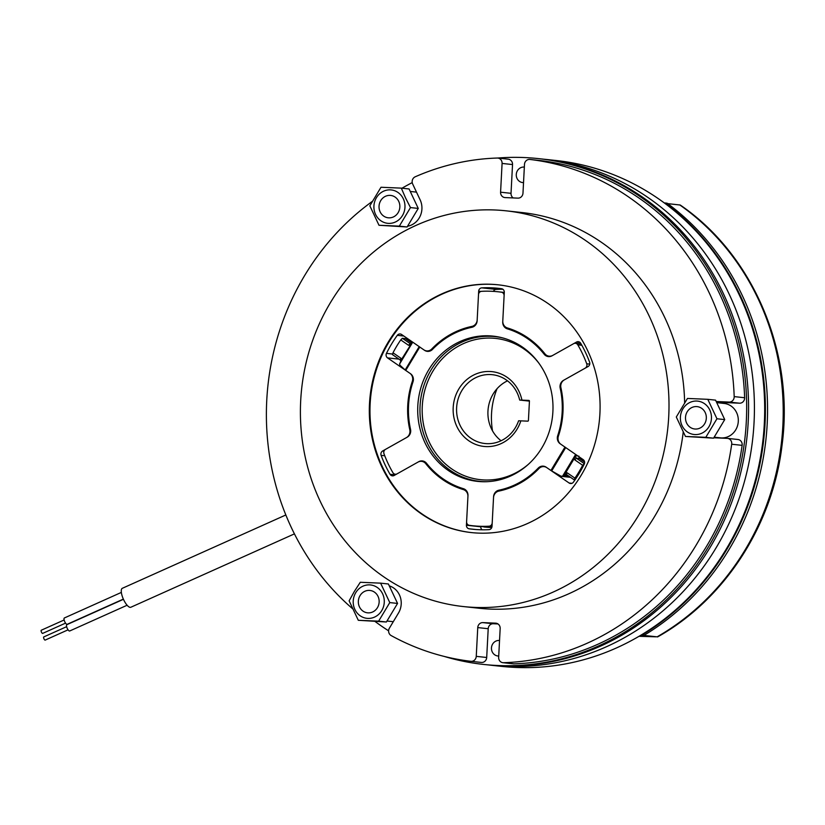 <?xml version="1.0" encoding="UTF-8"?>
<svg xmlns="http://www.w3.org/2000/svg" width="825" height="825" viewBox="0 0 825 825"><rect width="100%" height="100%" fill="white"/><g stroke="black" fill="none" stroke-linecap="round" stroke-linejoin="round"><path stroke-width="1.24" d="M498.723 656.009A7.786 7.208 96.1 0 1 498.269 656.009A7.786 7.208 96.1 0 1 497.836 655.978A7.786 7.208 96.1 0 1 491.483 647.687A7.786 7.208 96.1 0 1 499.084 640.458A7.786 7.208 96.1 0 1 499.507 640.489A7.786 7.208 96.1 0 1 499.537 640.489M714.161 437.178L720.442 437.858A17.304 16.015 -83.9 0 0 721.39 437.931A17.304 16.015 -83.9 0 0 738.262 421.853A17.304 16.015 -83.9 0 0 724.144 403.446A17.304 16.015 -83.9 0 0 723.195 403.373M523.535 182.603A7.786 7.208 96.1 0 1 523.081 182.603A7.786 7.208 96.1 0 1 522.648 182.572A7.786 7.208 96.1 0 1 516.295 174.281A7.786 7.208 96.1 0 1 523.896 167.052A7.786 7.208 96.1 0 1 524.318 167.083A7.786 7.208 96.1 0 1 524.349 167.083M393.267 621.689A17.304 16.015 -83.9 0 0 393.278 621.689L386.987 621.008M546.067 159.431L556.339 160.535A254.389 235.362 96.1 0 1 763.816 431.155A254.389 235.362 96.1 0 1 515.79 667.446A254.389 235.362 96.1 0 1 501.858 666.404L491.597 665.301A254.389 235.362 -83.9 0 0 505.519 666.342A254.389 235.362 -83.9 0 0 753.555 430.052A254.389 235.362 -83.9 0 0 546.067 159.431A254.389 235.362 -83.9 0 0 543.149 159.142M716.203 401.517L729.114 402.074A5.187 4.806 -83.9 0 0 734.188 396.608A252.667 233.764 -83.9 0 0 529.898 159.452A5.187 4.806 -83.9 0 0 524.483 164.392L522.978 193.163A5.187 4.806 96.1 0 1 517.904 198.134L505.106 197.588A5.187 4.806 96.1 0 1 500.579 192.194L502.085 163.432A5.187 4.806 -83.9 0 0 497.558 158.039A254.389 235.362 96.1 0 1 524.391 157.554A254.389 235.362 96.1 0 1 538.312 158.596A254.389 235.362 96.1 0 1 745.8 429.217A254.389 235.362 96.1 0 1 497.764 665.507A254.389 235.362 96.1 0 1 483.842 664.465A254.389 235.362 96.1 0 1 444.211 656.422M483.842 664.465L485.75 664.661A254.389 235.362 -83.9 0 0 499.672 665.713A254.389 235.362 -83.9 0 0 747.708 429.423A254.389 235.362 -83.9 0 0 540.22 158.802L538.312 158.596M492.515 430.846A72.683 67.248 96.1 0 1 497.052 388.709M65.567 623.123L42.663 633.394A1.732 0.578 -114.2 0 1 41.302 631.744A1.732 0.578 -114.2 0 1 41.25 630.238L64.154 619.967M68.062 629.826L45.158 640.097A1.732 0.578 -114.2 0 1 43.797 638.447A1.732 0.578 -114.2 0 1 43.746 636.941L66.65 626.67M123.441 599.301L66.856 624.68A3.465 1.155 65.8 0 0 66.959 627.691A3.465 1.155 65.8 0 0 69.682 630.991L127.112 605.241M121.358 592.412L64.36 617.977A3.465 1.155 65.8 0 0 64.463 620.998A3.465 1.155 65.8 0 0 67.186 624.298L123.358 599.105M285.832 514.975L122.306 588.308A10.385 3.465 65.8 0 0 122.647 597.362A10.385 3.465 65.8 0 0 130.814 607.262L294.422 533.878M488.678 664.96A254.389 235.362 -83.9 0 0 491.597 665.301M644.48 635.064A254.389 235.362 96.1 0 0 667.116 203.187L664.95 202.95A254.389 235.362 96.1 0 1 642.314 634.837L644.48 635.064L641.2 634.992M641.004 635.116L657.659 636.89C724.711 599.28 772.613 525.298 782.048 445.222C794.558 352.316 753.534 255.1 680.264 205.033L667.703 203.631M638.983 636.312L655.958 636.807L640.891 635.188M657.587 636.89L657.113 636.848A250.934 232.165 -83.9 0 0 679.748 204.92M388.606 630.826A254.389 235.362 96.1 0 1 375.107 621.514M402.012 188.203A254.389 235.362 96.1 0 1 412.222 182.603M389.276 585.863A18.171 16.809 96.1 0 1 398.485 613.027L389.39 628.176A5.187 4.806 -83.9 0 0 391.163 635.57A252.667 233.764 -83.9 0 0 470.848 661.31A5.187 4.806 -83.9 0 0 476.252 656.36L477.757 627.588A5.187 4.806 96.1 0 1 482.831 622.617L495.629 623.164A5.187 4.806 96.1 0 1 500.167 628.557L498.651 657.329A5.187 4.806 -83.9 0 0 503.518 662.712A252.667 233.764 -83.9 0 0 731.692 444.232A5.187 4.806 -83.9 0 0 727.217 438.353L713.811 437.776M497.558 158.039A5.187 4.806 -83.9 0 0 497.217 158.039A252.667 233.764 -83.9 0 0 415.202 176.797A5.187 4.806 -83.9 0 0 412.665 184.006L420.142 199.867A18.171 16.809 96.1 0 1 407.55 226.225M372.096 201.558A252.667 233.764 -83.9 0 0 352.409 608.572M718.792 402.868A18.171 16.809 96.1 0 1 722.978 402.476L739.561 403.198A5.187 4.806 -83.9 0 0 744.635 397.733A252.667 233.764 -83.9 0 0 540.344 160.576A5.187 4.806 -83.9 0 0 540.292 160.566A5.187 4.806 -83.9 0 0 540.241 160.566M716.585 437.889A18.171 16.809 96.1 0 1 715.079 437.281M502.899 662.692L513.346 663.816A5.187 4.806 -83.9 0 0 513.965 663.847A252.667 233.764 -83.9 0 0 742.139 445.356A5.187 4.806 -83.9 0 0 737.942 439.498L727.495 438.374M470.951 661.32L481.295 662.434A5.187 4.806 -83.9 0 0 486.698 657.484L488.204 628.712A5.187 4.806 96.1 0 1 493.278 623.741L497.96 623.937M513.222 197.938A5.187 4.806 96.1 0 1 511.026 193.318L512.531 164.557A5.187 4.806 -83.9 0 0 508.293 159.184L497.846 158.06M696.506 406.581A11.251 10.405 -83.9 0 0 685.534 417.027A11.251 10.405 -83.9 0 0 694.712 428.99A11.251 10.405 -83.9 0 0 695.331 429.041A11.251 10.405 -83.9 0 0 706.293 418.595A11.251 10.405 -83.9 0 0 697.125 406.622A11.251 10.405 -83.9 0 0 696.506 406.581M696.795 401.053A16.789 15.531 96.1 0 1 711.439 418.481A16.789 15.531 96.1 0 1 695.042 434.569A16.789 15.531 96.1 0 1 680.398 417.141A16.789 15.531 96.1 0 1 696.795 401.053M695.227 436.848L705.798 437.332L716.956 418.76L707.788 399.321L687.462 398.444L676.304 417.007L685.472 436.456L695.227 436.848M707.788 399.321L715.564 400.156L724.732 419.595L713.573 438.168L685.472 436.456M713.573 438.168L705.798 437.332M724.732 419.595L716.956 418.76M380.139 211.85A11.251 10.405 -83.9 0 0 388.245 217.8A11.251 10.405 -83.9 0 0 397.98 212.902A11.251 10.405 -83.9 0 0 398.743 201.393A11.251 10.405 -83.9 0 0 390.648 195.432A11.251 10.405 -83.9 0 0 380.903 200.341A11.251 10.405 -83.9 0 0 380.139 211.85M375.561 214.417A16.789 15.531 96.1 0 1 382.449 191.771A16.789 15.531 96.1 0 1 403.322 198.825A16.789 15.531 96.1 0 1 396.443 221.471A16.789 15.531 96.1 0 1 375.561 214.417M405.498 197.814L401.311 188.131L380.995 187.254L369.837 205.817L378.995 225.266L399.321 226.143L410.479 207.58L405.498 197.814M401.311 188.131L409.087 188.966L418.254 208.416L407.096 226.978L378.995 225.266M418.254 208.416L410.479 207.58M407.096 226.978L399.321 226.143M377.458 607.643A11.251 10.405 -83.9 0 0 369.951 590.452A11.251 10.405 -83.9 0 0 360.03 595.64A11.251 10.405 -83.9 0 0 367.537 612.82A11.251 10.405 -83.9 0 0 377.458 607.643M381.748 610.603A16.789 15.531 96.1 0 1 360.226 615.821A16.789 15.531 96.1 0 1 355.74 592.68A16.789 15.531 96.1 0 1 377.262 587.462A16.789 15.531 96.1 0 1 381.748 610.603M354.307 591.515L349.13 600.837L358.298 620.287L378.623 621.163L389.782 602.59L380.614 583.151L360.288 582.275L354.307 591.515M380.614 583.151L388.389 583.987L397.557 603.426L386.399 621.998L358.298 620.287M397.557 603.426L389.782 602.59M386.399 621.998L378.623 621.163M300.692 400.744A199.011 184.13 96.1 0 1 506.014 210.818A199.011 184.13 96.1 0 1 668.714 416.635A199.011 184.13 96.1 0 1 463.392 606.561A199.011 184.13 96.1 0 1 300.692 400.744M506.014 210.818L521.678 212.51A199.011 184.13 96.1 0 1 684.637 402.662M560.752 385.76A6.92 6.404 -83.9 0 0 560.917 387.771A83.933 77.653 96.1 0 1 558.381 436.167A6.92 6.404 -83.9 0 0 558.009 438.157A6.92 6.404 -83.9 0 0 560.897 444.273L583.182 459.628A3.465 3.207 -83.9 0 1 584.244 464.135A121.141 112.076 -83.9 0 1 573.396 482.192A3.465 3.207 -83.9 0 1 569.126 483.017L546.841 467.662A6.92 6.404 -83.9 0 0 544.067 466.63A6.92 6.404 -83.9 0 0 538.911 468.579A83.933 77.653 96.1 0 1 498.816 491.102A6.92 6.404 -83.9 0 0 493.525 497.619L492.02 526.34A3.465 3.207 -83.9 0 1 488.926 529.66A121.141 112.076 -83.9 0 1 472.385 529.207A121.141 112.076 -83.9 0 1 469.157 528.804A3.465 3.207 -83.9 0 1 466.424 525.236L467.93 496.516A6.92 6.404 -83.9 0 0 463.341 489.576A83.933 77.653 96.1 0 1 425.782 463.691A6.92 6.404 -83.9 0 0 421.616 461.34A6.92 6.404 -83.9 0 0 417.986 462.103L394.195 475.468A3.465 3.207 -83.9 0 1 390.029 474.282A121.141 112.076 -83.9 0 1 381.119 455.369A3.465 3.207 -83.9 0 1 382.656 450.976L406.436 437.611A6.92 6.404 -83.9 0 0 409.788 429.753A83.933 77.653 96.1 0 1 407.746 405.405A83.933 77.653 96.1 0 1 412.325 381.346A6.92 6.404 -83.9 0 0 409.819 373.24L387.533 357.885A3.465 3.207 -83.9 0 1 386.461 353.378A121.141 112.076 -83.9 0 1 397.31 335.321A3.465 3.207 -83.9 0 1 401.589 334.496L423.875 349.852A6.92 6.404 -83.9 0 0 426.638 350.893A6.92 6.404 -83.9 0 0 431.805 348.944A83.933 77.653 96.1 0 1 471.89 326.411A6.92 6.404 -83.9 0 0 477.18 319.904L478.686 291.173A3.465 3.207 -83.9 0 1 481.79 287.863A121.141 112.076 -83.9 0 1 498.321 288.317A121.141 112.076 -83.9 0 1 501.548 288.719A3.465 3.207 -83.9 0 1 504.292 292.287L502.786 321.007A6.92 6.404 -83.9 0 0 507.365 327.948A83.933 77.653 96.1 0 1 544.923 353.822A6.92 6.404 -83.9 0 0 549.089 356.173A6.92 6.404 -83.9 0 0 552.719 355.42L576.51 342.055A3.465 3.207 -83.9 0 1 580.676 343.241A121.141 112.076 -83.9 0 1 589.597 362.154A3.465 3.207 -83.9 0 1 588.06 366.548L564.269 379.912A6.92 6.404 -83.9 0 0 560.752 385.76M471.683 532.61A124.596 115.283 96.1 0 1 370.147 403.786A124.596 115.283 96.1 0 1 498.372 284.842M369.497 403.714A124.596 115.283 -83.9 0 0 471.364 532.579A124.596 115.283 -83.9 0 0 599.909 413.665A124.596 115.283 -83.9 0 0 498.042 284.8A124.596 115.283 -83.9 0 0 369.497 403.714M502.92 289.276A121.141 112.076 -83.9 0 0 496.145 289.41A3.465 3.207 -83.9 0 0 493.381 291.369M409.509 339.962A121.141 112.076 -83.9 0 0 408.829 340.983M480.789 526.628L480.779 526.783A3.465 3.207 -83.9 0 0 482.151 529.794M683.203 432.187A199.011 184.13 96.1 0 1 479.067 608.252L463.392 606.561M400.795 361.505L400.259 359.989L400.857 358.184L401.28 359.793L412.191 342.447M410.128 345.067L408.592 345.324L400.744 339.91L402.363 338.291L405.312 338.611L411.83 343.045L407.168 339.838M411.943 343.045L410.489 343.819L402.363 338.291M542.994 466.125A6.92 6.404 96.1 0 1 543.376 466.156A6.92 6.404 96.1 0 1 546.15 467.187L550.914 470.477L564.97 447.088L560.206 443.798A6.92 6.404 96.1 0 1 557.69 435.713A83.067 76.859 -83.9 0 0 560.185 388.162A6.92 6.404 96.1 0 1 563.527 380.325L585.183 368.156A3.465 3.207 -83.9 0 0 586.719 363.773A117.676 108.879 -83.9 0 0 577.799 344.85A3.465 3.207 -83.9 0 0 573.633 343.664L551.987 355.833A6.92 6.404 96.1 0 1 548.357 356.586A6.92 6.404 96.1 0 1 544.191 354.255A83.067 76.859 -83.9 0 0 507.303 328.835A6.92 6.404 96.1 0 1 502.734 321.894L504.106 295.752A3.465 3.207 -83.9 0 0 501.373 292.184A117.676 108.879 -83.9 0 0 497.949 291.761A117.676 108.879 -83.9 0 0 481.594 291.328A3.465 3.207 -83.9 0 0 478.5 294.649L477.139 320.791A6.92 6.404 96.1 0 1 471.859 327.298A83.067 76.859 -83.9 0 0 432.475 349.429A6.92 6.404 96.1 0 1 427.329 351.368A6.92 6.404 96.1 0 1 424.555 350.326L419.791 347.047L405.735 370.435L410.499 373.715A6.92 6.404 96.1 0 1 413.016 381.81A83.067 76.859 -83.9 0 0 410.53 429.351A6.92 6.404 96.1 0 1 407.179 437.198L385.522 449.357A3.465 3.207 -83.9 0 0 383.986 453.75A117.676 108.879 -83.9 0 0 392.906 472.673A3.465 3.207 -83.9 0 0 397.073 473.849L418.718 461.691A6.92 6.404 96.1 0 1 421.967 460.897A6.92 6.404 96.1 0 1 422.348 460.927A6.92 6.404 96.1 0 1 426.515 463.268A83.067 76.859 -83.9 0 0 463.403 488.689A6.92 6.404 96.1 0 1 467.971 495.629L466.599 521.771A3.465 3.207 -83.9 0 0 469.332 525.329A117.676 108.879 -83.9 0 0 472.756 525.762A117.676 108.879 -83.9 0 0 479.201 526.247A117.676 108.879 -83.9 0 0 489.112 526.185A3.465 3.207 -83.9 0 0 492.205 522.875L493.577 496.733A6.92 6.404 96.1 0 1 498.847 490.215A83.067 76.859 -83.9 0 0 538.23 468.095A6.92 6.404 96.1 0 1 542.994 466.125M489.173 335.827A73.043 67.588 -83.9 0 0 417.811 405.848A73.043 67.588 -83.9 0 0 481.532 481.687A73.043 67.588 -83.9 0 0 486.183 481.718A73.043 67.588 -83.9 0 0 552.544 415.996A73.043 67.588 -83.9 0 0 501.693 337.652A73.043 67.588 -83.9 0 0 489.173 335.827M489.937 371.498A37.61 34.794 -83.9 0 0 453.193 407.54A37.61 34.794 -83.9 0 0 485.997 446.593A37.61 34.794 -83.9 0 0 520.843 420.853L518.605 420.791A34.609 32.02 -83.9 0 1 486.812 443.664A34.609 32.02 -83.9 0 1 484.914 443.52A34.609 32.02 -83.9 0 1 456.689 406.704A34.609 32.02 -83.9 0 1 490.432 374.56A34.609 32.02 -83.9 0 1 492.329 374.694A34.609 32.02 -83.9 0 1 519.688 400.063L521.936 400.115A37.61 34.794 -83.9 0 0 489.937 371.498M507.509 380.841A34.609 32.02 -83.9 0 0 488.122 409.056A34.609 32.02 -83.9 0 0 501.064 440.756M419.213 346.593L419.791 347.047M412.727 342.179L399.578 364.052L400.001 365.258L405.157 369.982L419.193 346.634M405.735 370.435L405.157 369.982M564.97 447.088L565.723 447.552M560.856 476.108L562.495 476.314L560.856 476.108L550.914 470.477M580.604 457.854A1.732 1.629 123.4 0 0 581.192 459.752L581.192 459.752A2.764 0.938 124.6 0 0 581.192 459.752L584.605 462.103L579.263 458.473L576.314 458.164L574.808 459.865L574.386 458.257L565.538 472.983L562.495 476.314L575.644 454.441M576.83 455.256L575.726 455.142L574.386 458.257M529.433 401.115L519.688 400.063M528.908 400.424L521.936 400.115M528.835 400.414A0.691 0.639 96.1 0 1 529.433 401.136L528.423 420.482A0.691 0.639 96.1 0 1 527.742 421.152L520.843 420.853M565.538 472.983L567.074 472.725L574.932 478.139A117.676 108.879 -83.9 0 0 582.656 465.279L584.482 463.537M567.074 472.725L566.476 474.53L574.21 479.861L574.932 478.139M574.808 459.865L582.656 465.279M575.149 456.112L576.314 458.164L584.048 463.485M578.851 456.101L579.263 458.473L584.616 462.165M574.984 479.944L574.21 479.861M567.404 475.169L563.877 475.025L565.744 474.272M400.259 359.989L392.525 354.668L393.009 352.78A117.676 108.879 96.1 0 1 400.744 339.91M400.857 358.184L393.009 352.78M411.809 343.087L405.312 338.611M399.578 364.052L401.084 360.659M734.188 396.608L744.635 397.733M729.114 402.074L739.561 403.198M529.898 159.452L540.344 160.576M500.579 192.194L511.026 193.318M502.085 163.432L512.531 164.557M476.252 656.36L486.698 657.484M477.757 627.588L488.204 628.712M482.831 622.617L493.278 623.741M495.629 623.164L496.196 623.226M503.518 662.712L513.965 663.847M731.692 444.232L742.139 445.356M716.317 401.765L722.978 402.476M413.129 381.439L412.325 381.346M426.948 463.815L425.782 463.691M463.341 489.576L465.486 489.802M409.788 429.753L410.613 429.846M473.674 326.607L471.89 326.411M431.805 348.944L432.836 349.058M480.996 291.431L478.686 291.173M496.145 289.41L481.79 287.863M399.001 359.123L387.533 357.885M392.679 354.049L386.461 353.378M403.796 336.022L397.31 335.321M395.309 474.849L390.029 474.282M384.749 455.761L381.119 455.369M384.017 451.12L382.656 450.976M475.623 529.495L469.157 528.804M480.779 526.783L466.424 525.236M571.972 483.326L569.126 483.017M580.016 342.427L576.51 342.055M483.852 526.958A117.676 108.879 -83.9 0 0 490.298 527.443A117.676 108.879 -83.9 0 0 491.772 527.495L472.756 525.762M538.921 363.237A71.043 65.732 -83.9 0 0 491.679 338.116A71.043 65.732 -83.9 0 0 422.276 406.209A71.043 65.732 -83.9 0 0 484.244 479.964A71.043 65.732 -83.9 0 0 528 464.64M487.183 481.676A72.765 67.33 96.1 0 1 483.543 481.625A72.765 67.33 96.1 0 1 420.059 406.065A72.765 67.33 96.1 0 1 491.153 336.322A72.765 67.33 96.1 0 1 502.662 337.899M563.434 475.602L568.889 476.19M581.873 460.216L582.512 459.174M575.479 455.73L577.902 455.998M581.13 458.226A4.496 1.526 -55.4 0 1 580.872 459.422M492.009 526.494L489.112 526.185M501.373 292.184L504.281 292.493M586.719 363.773L589.762 364.103M581.842 345.283L577.799 344.85M557.69 435.713L558.504 435.796M561.031 388.255L560.185 388.162M544.191 354.255L545.408 354.379M511.325 329.268L507.303 328.835M498.847 490.215L501.466 490.504M539.292 468.208L538.23 468.095M565.702 447.593L551.667 470.941M408.592 345.324L410.097 343.623L411.376 343.757M529.846 159.442L540.292 160.566M470.9 661.31L481.346 662.434M716.739 402.641L724.144 403.446M410.262 191.462L416.491 192.132M407.694 225.988L408.354 226.06M389.565 586.472L391.359 586.668M426.638 350.893L429.505 351.202M421.616 461.34L424.648 461.67M544.067 466.63L545.459 466.775M549.089 356.173L550.76 356.359M396.217 474.334L395.257 474.231M504.281 292.442L497.949 291.761M581.048 343.891L575.448 343.282M582.594 459.226L581.965 460.278M570.539 477.324L561.722 476.376M581.192 459.752L580.728 459.236"/></g></svg>
